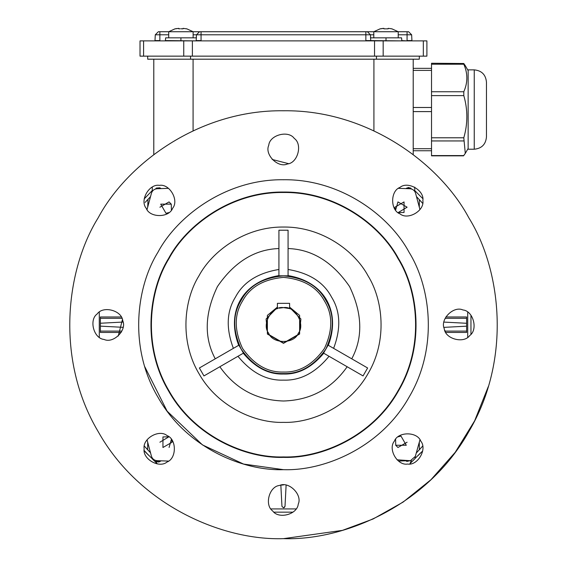 <?xml version="1.0" encoding="UTF-8"?>
<svg xmlns="http://www.w3.org/2000/svg" width="567" height="567" viewBox="0 0 567 567"><rect width="100%" height="100%" fill="white"/><g stroke="black" fill="none" stroke-linecap="round" stroke-linejoin="round"><path stroke-width="0.85" d="M286.115 485.161L285.003 506.381L283.5 507.826L281.955 506.381L280.842 485.168M159.178 461.914L156.315 461.347L158.299 462.055M155.627 460.56L157.13 463.884M161.113 460.815L160.142 461.41L155.542 460.418M100.38 329.285L100.38 323.24L123.018 322.056M160.142 188.003L156.329 188.06L155.599 188.981L160.142 188.003L161.113 188.598M411.429 188.988L410.692 188.074L407.964 187.464L410.685 188.067L411.429 188.988M405.887 188.598L406.858 188.003L411.401 188.981M414.732 191.419L414.732 187.138M421.855 446.98L419.311 449.801L419.311 442.21M421.224 201.724L419.311 199.619L419.311 207.21M419.949 439.843L415.009 457.548M415.576 456.159L410.551 460.617L398.53 461.077M407.106 207.21L398.133 212.597L404.051 212.49L404.051 201.923L394.894 207.21L395.61 210.081L397.949 201.923L407.106 207.21M171.305 204.191L169.051 201.923L159.894 207.21M159.894 442.21L168.867 436.824L162.949 436.923L162.949 447.498L172.106 442.21L171.39 439.34L169.086 447.469M395.695 445.23L397.949 447.498L407.106 442.21M168.47 461.077L157.109 460.68C154.238 460.404 152.339 458.894 151.424 456.159L147.051 439.843M397.02 459.802L409.891 460.68M283.5 538.65C344.155 540.712 427.383 505.601 468.781 431.678C512.1 358.868 500.895 269.233 468.781 217.735C440.24 164.175 368.217 109.651 283.5 110.763C198.783 109.651 126.76 164.175 98.219 217.735C66.105 269.233 54.9 358.868 98.219 431.678C139.617 505.601 222.845 540.712 283.5 538.65L342.425 530.372L373.121 518.975L403.109 502.093L430.97 479.703L455.237 452.289L474.643 420.813L488.279 386.637M283.5 469.674C242.4 471.078 186.004 447.285 157.952 397.191C128.603 347.855 136.193 287.115 157.952 252.223C177.294 215.928 226.098 178.988 283.5 179.739C340.902 178.988 389.706 215.928 409.048 252.223C430.807 287.115 438.397 347.855 409.048 397.191C380.996 447.285 324.6 471.078 283.5 469.674L243.569 464.068L202.454 444.904L167.13 411.16L144.741 366.672M159.412 185.359C169.597 183.531 179.307 200.342 172.63 208.252C169.122 217.983 149.702 217.983 146.194 208.252C139.517 200.342 149.227 183.531 159.412 185.359M294.287 138.433C302.785 144.337 297.76 163.098 287.448 163.962C278.085 168.364 264.357 154.635 268.758 145.272C269.63 134.96 288.383 129.935 294.287 138.433M422.847 200.619C424.683 210.804 407.864 220.513 399.962 213.837C390.224 210.329 390.224 190.909 399.962 187.401C407.864 180.724 424.683 190.434 422.847 200.619M469.781 335.501C463.87 343.992 445.116 338.967 444.244 328.654C439.843 319.292 453.572 305.563 462.934 309.965C473.247 310.836 478.272 329.59 469.781 335.501M407.588 464.054C397.403 465.89 387.693 449.071 394.37 441.169C397.878 431.43 417.298 431.43 420.806 441.169C427.483 449.071 417.773 465.89 407.588 464.054M272.713 510.987C264.215 505.077 269.24 486.323 279.552 485.458C288.915 481.05 302.643 494.785 298.242 504.148C297.37 514.453 278.617 519.485 272.713 510.987M144.153 448.795C142.317 438.61 159.136 428.9 167.038 435.584C176.776 439.085 176.776 458.505 167.038 462.013C159.136 468.689 142.317 458.979 144.153 448.795M97.219 313.92C103.13 305.422 121.884 310.447 122.755 320.759C127.157 330.122 113.428 343.85 104.066 339.449C93.753 338.584 88.728 319.823 97.219 313.92M283.5 457.363C245.894 458.646 194.283 436.873 168.619 391.039C141.757 345.891 148.703 290.311 168.619 258.382C186.316 225.17 230.975 191.363 283.5 192.05C336.025 191.363 380.684 225.17 398.381 258.382C418.297 290.311 425.243 345.891 398.381 391.039C372.717 436.873 321.106 458.646 283.5 457.363M283.5 456.938C320.986 458.214 372.427 436.512 398.013 390.819C424.789 345.82 417.865 290.424 398.013 258.595C380.372 225.489 335.862 191.795 283.5 192.482C231.138 191.795 186.628 225.489 168.987 258.595C149.135 290.424 142.211 345.82 168.987 390.819C194.573 436.512 246.014 458.214 283.5 456.938M283.5 422.372C311.191 423.315 349.18 407.283 368.075 373.54C387.856 340.299 382.739 299.383 368.075 275.874C355.048 251.429 322.169 226.538 283.5 227.048C244.831 226.538 211.952 251.429 198.925 275.874C184.261 299.383 179.144 340.299 198.925 373.54C217.82 407.283 255.809 423.315 283.5 422.372M278.921 230.209L288.079 230.209L288.079 275.824L278.921 275.824L278.921 230.209M278.921 248.544C254.803 249.338 234.306 262.011 217.423 286.562C204.602 313.452 203.879 337.542 215.254 358.826M203.95 375.921L199.371 367.99L238.877 345.183L243.456 353.113L203.95 375.921M219.833 366.75C235.355 388.771 256.575 400.189 283.5 401.004C310.425 400.189 331.645 388.771 347.167 366.75M367.629 367.99L363.05 375.921L323.544 353.113L328.123 345.183L367.629 367.99M351.746 358.826C363.121 337.542 362.398 313.452 349.577 286.562C332.694 262.011 312.197 249.338 288.079 248.544M278.921 270.665L278.921 269.481C257.857 272.975 243.385 282.146 235.511 297.002C226.58 311.248 225.872 328.364 233.384 348.358L238.693 345.296C225.815 311.276 243.023 281.466 278.921 275.612M238.99 355.693L237.963 356.289C251.521 372.788 266.696 380.733 283.5 380.124C300.304 380.733 315.479 372.788 329.037 356.289L324.934 353.914M332.588 347.762L333.616 348.358C341.128 328.364 340.42 311.248 331.489 297.002C323.615 282.146 309.143 272.975 288.079 269.481L288.079 275.612C323.977 281.466 341.185 311.276 328.307 345.296M289.602 307.123L299.624 315.401L299.624 334.02L283.5 343.326L267.376 334.02L267.376 315.401L277.398 307.123M431.522 63.504L431.522 155.833L463.544 155.833L465.294 153.388L463.799 137.781C467.86 123.726 467.86 109.672 463.799 95.617L463.799 91.748C467.86 82.569 467.86 73.398 463.799 64.22L463.799 63.504L465.294 65.701L468.144 70.634M431.522 63.256L463.799 63.504M413.208 68.345L431.522 68.345M431.522 150.744L413.208 150.744M272.188 159.469L288.504 163.636M444.79 330.306L445.386 331.631M118.255 336.018L122.422 319.696M147.051 209.57L151.424 193.262C152.339 190.519 154.238 189.017 157.109 188.74L168.47 188.343M147.689 442.21L147.689 449.801L150.531 452.82L144.387 446.123M416.525 452.757L417.695 451.53M416.943 452.324L421.919 446.909M409.87 463.884L411.358 460.588M411.458 460.418L406.858 461.41L405.887 460.815M466.62 320.894L466.62 326.174L443.961 327.365M443.954 322.091L466.62 323.282L466.62 316.981L466.62 318.321L445.13 318.321M466.62 316.981L445.832 316.981M445.13 331.093L466.62 331.093L466.62 332.439L445.832 332.439M466.62 331.093L466.62 326.153M284.287 507.571L285.003 506.381M100.38 332.439L100.38 331.093L100.38 332.439L121.168 332.439M100.38 326.103L100.38 331.093L121.87 331.093M121.168 316.981L100.38 316.981L100.38 323.261M123.046 327.322L100.38 326.138M152.268 187.138L152.268 191.419M155.571 188.988L156.315 188.074L159.844 187.805L156.322 188.067L155.571 188.988M193.085 59.188L193.085 130.807M373.915 130.807L373.915 59.188M153.792 154.571L153.792 59.188M419.311 56.147L419.311 59.188L147.689 59.188L147.689 56.147L147.689 59.188M190.555 56.147L190.555 59.188M376.445 59.188L376.445 56.147M413.208 59.188L413.208 154.571M148.037 199.237L147.689 207.21M150.531 196.6L145.329 202.228M121.87 318.321L100.38 318.321M486.458 82.08L486.458 137.016C485.728 144.429 481.659 148.497 474.246 149.22L474.246 69.869C481.659 70.591 485.728 74.66 486.458 82.08M474.246 69.869L468.144 69.869L468.144 149.22L474.246 149.22M283.5 484.934L281.445 485.076M398.53 188.343L409.891 188.74C412.762 189.017 414.661 190.519 415.576 193.262L419.949 209.57M165.996 213.312L160.716 204.155L171.284 204.155L171.39 210.081L171.284 204.155L160.716 204.155L165.996 213.312L168.867 212.597L165.996 213.312M401.004 436.101L406.284 445.258L395.716 445.258L395.61 439.34L395.716 445.258L406.284 445.258L401.004 436.101L398.133 436.824L401.004 436.101M419.509 195.36L422.698 198.493M382.094 28.52L380.308 28.853L383.873 28.35L382.115 28.513L383.873 28.35L383.873 28.853L383.873 28.35L383.873 28.853L388.147 28.853L388.147 28.35L388.147 28.825M390.691 28.641L388.147 28.35M398.218 37.833L398.218 31.731L367.388 31.731L370.442 34.785L367.388 31.731L199.534 31.731L201.058 31.731L201.058 34.785L196.48 34.785L199.534 31.731L158.335 31.731L155.28 34.785L158.335 31.731M186.621 28.853L183.056 28.35L183.056 28.853L180.916 28.768M178.782 28.35L178.782 28.853L178.782 28.35L175.21 28.853L177.017 28.52M180.037 28.782L178.782 28.853M159.859 40.888L165.351 40.888L165.656 37.833L196.48 37.833M165.656 40.583L196.175 40.888L196.48 34.785L193.127 34.785M176.238 28.641L176.939 28.527M370.286 40.583L401.875 40.888L401.571 37.833L370.442 37.833M370.747 40.888L370.442 34.785L367.388 31.731L370.442 34.785L365.864 34.785L365.864 31.731M154.975 40.888L155.28 34.785L159.859 34.785L159.859 31.731M383.172 56.147L426.901 56.147L426.901 40.888L383.172 40.888L383.172 56.147L374.539 56.147L374.539 40.888L192.383 40.888L192.383 56.147L374.539 56.147M183.751 56.147L183.751 40.888L140.021 40.888L140.021 56.147L192.383 56.147M183.751 40.888L192.383 40.888M374.539 40.888L383.172 40.888M401.571 40.583L407.063 40.888M391.754 28.768L398.218 31.731L408.594 31.731L411.642 34.785L411.947 40.888M201.058 40.888L365.864 40.888M386.007 37.833L386.007 40.888M390.677 28.641L391.698 28.853M152.268 190.519L144.252 198.847M147.172 453.72L155.776 462.24M274.031 512.164L292.969 512.164M412.514 461.035L420.721 452.771M470.957 334.176L470.957 315.245M419.623 195.48L414.732 190.519M144.302 198.493L145.967 196.983M155.436 461.928L157.024 463.643M144.302 450.928L148.986 455.613L144.387 450.715M417.22 197.387L422.613 203.298M467.718 312.19L467.718 337.223M296.017 508.925L270.983 508.925M159.696 461.701L158.64 460.73M99.282 337.223L99.282 312.19M145.145 202.433L147.406 199.924M146.286 448.263L145.407 447.278M145.506 447.391L146.477 448.469M146.534 448.532L147.689 449.801M419.311 449.801L420.055 448.986M421.685 447.179L422.613 446.123M416.469 196.6L417.546 197.72M414.406 459.22L409.976 463.643M422.698 450.928L418.014 455.613M288.745 308.434L283.5 307.619C294.904 305.563 305.783 324.402 298.299 333.254C294.372 344.155 272.628 344.155 268.701 333.254C261.217 324.402 272.096 305.563 283.5 307.619L279.191 308.172M279.439 308.108L283.486 307.619M277.398 308.746L277.398 303.345L289.602 303.345L289.602 308.746L289.602 303.345M277.398 307.442L266.093 319.015L267.638 333.864L283.5 343.021L299.362 333.864L300.907 319.015L289.602 307.442M243.264 353.22C255.32 367.629 268.73 374.56 283.5 374.022C298.27 374.56 311.68 367.629 323.736 353.22M283.5 373.568C299.801 374.1 313.905 365.956 325.812 349.137C334.424 330.419 334.424 314.132 325.812 300.276C318.122 285.896 304.018 277.752 283.5 275.853C262.982 277.752 248.878 285.896 241.188 300.276C232.576 314.132 232.576 330.419 241.188 349.137C253.095 365.956 267.199 374.1 283.5 373.568M283.5 372.037C299.291 372.554 312.956 364.666 324.487 348.372C332.836 330.242 332.836 314.458 324.487 301.042C317.038 287.108 303.38 279.219 283.5 277.376C263.62 279.219 249.962 287.108 242.513 301.042C234.164 314.458 234.164 330.242 242.513 348.372C254.044 364.666 267.709 372.554 283.5 372.037M431.522 91.748L463.799 91.748M463.799 95.617L431.522 95.617M463.799 64.22L431.522 64.22M463.799 140.942L431.522 140.942M431.522 155.585L463.799 155.585M431.522 70.4L413.208 70.4M413.208 148.689L431.522 148.689M431.522 111.607L413.208 111.607M413.208 107.482L431.522 107.482M431.522 137.781L463.799 137.781M155.28 40.583L159.859 40.583L159.859 34.785L168.711 34.785M423.329 56.147L423.329 40.888M143.593 40.888L143.593 56.147M411.642 34.785L407.063 34.785L407.063 40.583L411.642 40.583M180.916 37.833L180.916 40.888M398.218 34.785L407.063 34.785L407.063 31.731M196.48 40.583L201.058 40.583L201.058 34.785L365.864 34.785L365.864 40.583L370.442 40.583M373.802 34.785L370.442 34.785M156.825 463.211L152.594 459.22M148.986 455.613L144.252 450.567M468.144 148.455L465.294 153.388M373.802 37.833L373.802 31.731L380.259 28.768L373.802 31.731M193.127 37.833L193.127 31.731L186.663 28.768M168.711 37.833L168.711 31.731L175.168 28.768"/></g></svg>
